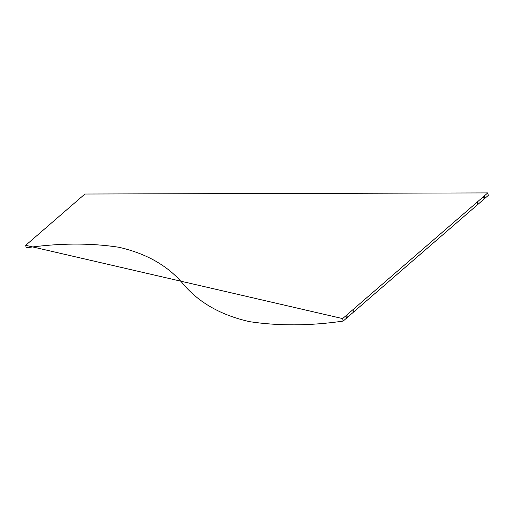 <?xml version="1.0" encoding="UTF-8"?>
<svg xmlns="http://www.w3.org/2000/svg" width="514" height="514" viewBox="0 0 514 514"><rect width="100%" height="100%" fill="white"/><g stroke="black" fill="none" stroke-linecap="round" stroke-linejoin="round"><path stroke-width="0.77" d="M81.604 196.913L25.7 245.319L26.214 247.819C59.194 243.045 90.072 242.852 118.837 247.247C146.689 253.608 168.2 265.931 183.369 284.229C199.059 302.772 221.148 315.249 249.631 321.674C278.98 326.082 310.154 325.889 343.146 321.089L488.3 195.404L487.786 192.911L84.945 194.022L81.604 196.913M487.786 192.911L342.632 318.596L25.7 245.319M343.146 321.089L342.632 318.596M484.959 198.301L484.445 195.802M484.066 199.072L483.558 196.573M477.93 204.386L477.416 201.886M353.51 312.114L353.002 309.614M347.374 317.427L346.86 314.928M346.487 318.198L345.973 315.699"/></g></svg>
